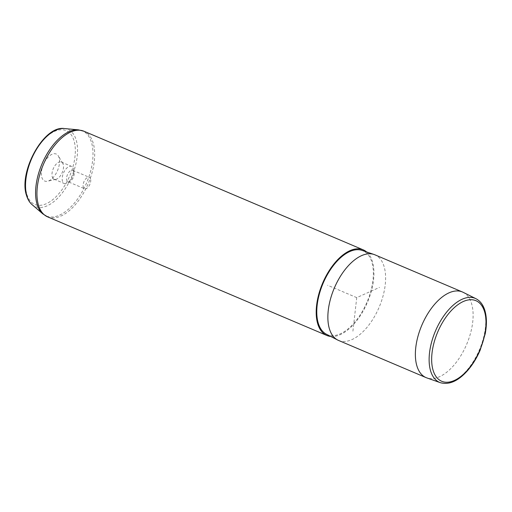 <?xml version="1.0" encoding="UTF-8"?>
<svg xmlns="http://www.w3.org/2000/svg" width="512" height="512" viewBox="0 0 512 512"><rect width="100%" height="100%" fill="white"/><g stroke="black" fill="none" stroke-linecap="round" stroke-linejoin="round"><path stroke-width="0.38" stroke-dasharray="2.56 1.92" d="M90.541 178.854A6.182 3.238 113 0 0 89.331 177.331A6.182 3.238 113 0 0 84.71 180.243A6.182 3.238 113 0 0 83.29 187.187A6.182 3.238 113 0 0 84.499 188.71A6.182 3.238 113 0 0 89.12 185.798A6.182 3.238 113 0 0 90.541 178.854M67.981 181.696A6.182 3.238 -67 0 0 70.33 181.274A6.182 3.238 -67 0 0 74.138 172.301A6.182 3.238 -67 0 0 74.022 171.84A6.182 3.238 113 0 0 72.813 170.317A6.182 3.238 113 0 0 68.192 173.229A6.182 3.238 113 0 0 66.771 180.173A6.182 3.238 -67 0 0 67.981 181.696L84.499 188.71M463.142 292.314A46.509 24.371 -67 0 1 471.526 303.456A46.509 24.371 -67 0 1 461.203 355.078A46.509 24.371 -67 0 1 426.797 377.888M338.554 340.435A46.509 24.371 113 0 0 373.318 318.534A46.509 24.371 113 0 0 384.019 266.291A46.509 24.371 113 0 0 374.918 254.816M326.413 334.234A45.581 23.885 113 0 0 360.87 313.882A45.581 23.885 113 0 0 371.802 261.958A45.581 23.885 113 0 0 362.029 250.387M330.739 336.454A46.509 24.371 113 0 0 363.507 310.394A46.509 24.371 113 0 0 372.352 261.331A46.509 24.371 113 0 0 366.63 251.955M73.408 168.704A9.299 4.877 -67 0 1 73.581 169.389A9.299 4.877 -67 0 1 67.846 182.893A9.299 4.877 -67 0 1 64.314 183.533A9.299 4.877 -67 0 1 62.496 181.235A9.299 4.877 -67 0 1 64.64 170.784A9.299 4.877 -67 0 1 71.59 166.406A9.299 4.877 -67 0 1 73.408 168.704M59.059 157.651A14.675 7.686 113 0 0 58.33 155.974A14.675 7.686 113 0 0 46.656 158.848A14.675 7.686 113 0 0 41.843 177.421A14.675 7.686 113 0 0 47.603 181.229A14.675 7.686 113 0 0 56.941 171.827A14.675 7.686 113 0 0 59.059 157.651M52.288 176.896A9.299 4.877 113 0 0 54.106 179.194A9.299 4.877 113 0 0 55.936 179.315A9.299 4.877 113 0 0 61.862 173.35A9.299 4.877 113 0 0 63.2 164.365A9.299 4.877 113 0 0 62.739 163.302A9.299 4.877 113 0 0 61.382 162.067A9.299 4.877 113 0 0 54.426 166.451A9.299 4.877 113 0 0 52.288 176.896M352.909 331.187L356.736 297.626L379.52 287.392M356.736 297.626L327.565 285.235M440.326 382.682A45.632 23.91 113 0 0 474.086 360.301A45.632 23.91 113 0 0 484.211 309.664A45.632 23.91 113 0 0 475.987 298.726M26.931 194.547A40.096 21.011 113 0 0 58.605 193.99A40.096 21.011 113 0 0 73.971 140.518A40.096 21.011 113 0 0 42.298 141.082A40.096 21.011 113 0 0 26.931 194.547M32.045 204.614A41.894 21.952 113 0 0 64.653 189.632A41.894 21.952 113 0 0 76.109 139.77A41.894 21.952 113 0 0 64.358 128.544M47.622 216.864A46.509 24.371 113 0 0 82.387 194.963A46.509 24.371 113 0 0 93.088 142.72A46.509 24.371 113 0 0 83.987 131.245M42.778 213.843A46.259 24.237 113 0 0 78.784 197.306A46.259 24.237 113 0 0 91.43 142.246A46.259 24.237 113 0 0 78.451 129.856M72.813 170.317L89.331 177.331M74.138 172.301L73.581 169.389M70.33 181.274L67.846 182.893M54.106 179.194L64.314 183.533M61.382 162.067L71.59 166.406M62.739 163.302L58.33 155.974M55.936 179.315L47.603 181.229"/><path stroke-width="0.77" d="M440.326 382.682L426.797 377.888A46.509 24.371 -67 0 1 426.061 377.606A46.509 24.371 -67 0 1 416.96 366.131A46.509 24.371 -67 0 1 427.661 313.888A46.509 24.371 -67 0 1 462.426 291.981A46.509 24.371 -67 0 1 463.142 292.314L475.987 298.726A45.632 23.91 113 0 0 441.555 319.283A45.632 23.91 113 0 0 430.682 371.142A45.632 23.91 113 0 0 440.326 382.682C449.229 385.139 458.4 381.011 467.834 370.285C472.774 364.525 476.896 357.786 480.198 350.054L485.21 333.805C486.925 324.794 486.797 316.966 484.826 310.33C483.117 304.787 480.173 300.915 475.987 298.726M462.426 291.981L374.918 254.816A46.509 24.371 113 0 0 374.042 254.483A46.509 24.371 113 0 0 339.699 277.459A46.509 24.371 113 0 0 329.453 328.96A46.509 24.371 113 0 0 337.702 340.038A46.509 24.371 113 0 0 338.554 340.435L426.061 377.606M374.042 254.483L362.029 250.387A45.581 23.885 113 0 0 328.378 272.909A45.581 23.885 113 0 0 318.33 323.379A45.581 23.885 113 0 0 326.413 334.234L337.702 340.038M366.63 251.955A46.509 24.371 113 0 0 363.251 249.862A46.509 24.371 113 0 0 328.486 271.763A46.509 24.371 113 0 0 317.786 324.006A46.509 24.371 113 0 0 326.886 335.482A46.509 24.371 113 0 0 330.739 336.454M484.506 311.501A43.77 22.938 113 0 0 449.926 312.109A43.77 22.938 113 0 0 433.152 370.477A43.77 22.938 113 0 0 467.731 369.862A43.77 22.938 113 0 0 484.506 311.501M32.045 204.614C29.574 202.451 27.763 199.482 26.611 195.718C18.112 172.339 43.744 125.114 64.358 128.544A41.894 21.952 113 0 0 34.886 152.096A41.894 21.952 113 0 0 26.957 196.218A41.894 21.952 113 0 0 32.045 204.614L42.778 213.843L47.622 216.864L326.886 335.482M64.358 128.544L78.451 129.856L83.987 131.245A46.509 24.371 113 0 0 49.222 153.146A46.509 24.371 113 0 0 38.522 205.389A46.509 24.371 113 0 0 47.622 216.864M78.451 129.856A46.259 24.237 113 0 0 45.914 155.859A46.259 24.237 113 0 0 37.158 204.576A46.259 24.237 113 0 0 42.778 213.843M83.987 131.245L363.251 249.862"/></g></svg>
